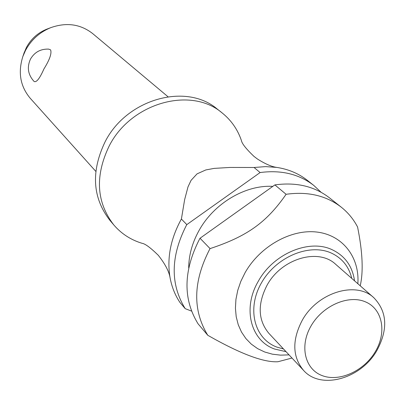 <?xml version="1.0" encoding="UTF-8"?>
<svg xmlns="http://www.w3.org/2000/svg" width="405" height="405" viewBox="0 0 405 405"><rect width="100%" height="100%" fill="white"/><g stroke="black" fill="none" stroke-linecap="round" stroke-linejoin="round"><path stroke-width="0.61" d="M181.399 219.029L180.913 219.89C170.419 239.385 166.809 258.679 170.08 277.779C169.072 271.482 165.149 263.989 158.304 255.307C150.533 247.708 145.122 243.709 142.069 243.304C130.8 239.871 121.378 233.746 113.795 224.937C96.319 202.196 94.81 175.821 109.274 145.81C131.19 102.652 191.069 86.174 222.127 112.919C231.189 120.204 237.624 129.418 241.431 140.565C241.937 143.603 246.119 148.878 253.97 156.391L257.464 159.033C265.3 163.979 271.755 166.774 276.823 167.412L265.624 166.612L254.056 167.488L260.111 172.55L186.811 224.618L181.399 219.029L184.655 199.569L187.996 186.892L191.069 180.346L197.058 173.867L205.796 169.948L214.194 168.384L230.055 167.442L254.056 167.488M43.922 68.961C39.73 78.484 36.46 82.66 34.116 81.481C27.985 74.798 26.77 67.336 30.476 59.105C34.541 52.154 40.616 48.828 48.691 49.121L50.605 49.881C51.886 53.359 49.658 59.717 43.922 68.961M167.969 96.714L92.74 33.63C80.544 24.098 66.557 22.103 50.772 27.651C39.705 32.172 31.296 39.736 25.545 50.341L22.847 56.518C17.835 72.48 20.296 86.397 30.228 98.268L95.788 171.345M113.795 224.937L109.785 220.204C92.401 197.584 90.872 171.381 105.199 141.598C126.912 98.764 186.366 82.468 217.262 109.072L222.127 112.919M188.7 267.862C188.806 255.287 192.198 242.934 198.88 230.794C213.764 203.487 245.303 184.726 272.818 186.371M210.068 248.604L209.557 249.505C193.043 281.627 192.456 310.225 207.785 335.289L198.045 323.798C182.837 298.991 183.328 270.768 199.523 239.132L200.024 238.246L274.879 184.903L286.102 194.289C266.571 222.411 247.313 236.277 210.068 248.604L200.024 238.246M289.033 354.876L280.574 355.144L272.413 354.183L264.708 352.001L257.62 348.634L251.308 344.134L245.896 338.58L241.507 332.08L238.251 324.754L236.206 316.745L235.427 308.23L235.938 299.371L237.745 290.365L240.808 281.409L245.081 272.697C259.954 246.321 291.008 228.931 316.852 232.055C342.767 235.047 359.761 257.352 357.848 283.723M207.785 335.289C240.2 353.773 263.584 362.591 277.936 361.741L291.99 358.035M377.004 350.325C361.204 378.746 320.882 390.248 303.542 370.373C292.359 356.835 291.924 340.154 302.226 320.33C317.479 292.425 356.061 280.66 373.82 297.705C387.17 311.617 388.233 329.154 377.004 350.325M303.542 370.373L268.874 333.345C257.975 320.188 257.367 304.145 267.052 285.221C281.394 258.603 318.34 247.718 335.659 264.293L373.82 297.705M375.374 351.591C364.049 370.975 339.451 382.254 322.228 375.627C304.838 369.294 299.28 345.961 311.091 325.863C322.638 305.664 348.467 294.425 365.457 301.867C382.624 309.005 386.952 332.302 375.374 351.591M24.022 53.101L26.426 47.436C31.048 38.915 37.807 32.83 46.707 29.195L47.395 28.932M170.08 277.779C171.791 286.942 175.081 295.164 179.947 302.454L185.212 308.661C170.176 284.199 170.546 256.476 186.325 225.484L186.811 224.618M260.111 172.55C281.156 169.771 299.047 174.069 313.784 185.434L307.375 180.362C298.698 173.537 288.517 169.224 276.823 167.412M313.784 185.434L321.059 192.243M274.879 184.903C296.308 181.987 314.488 186.29 329.417 197.802L341.283 207.193C348.103 212.63 353.535 219.232 357.58 227.002C362.617 252.021 363.498 271.618 360.217 285.793M286.102 194.289C307.82 191.271 326.217 195.569 341.283 207.193M185.212 308.661L191.504 311.086M286.031 351.667L274.656 349.059C250.695 340.701 242.251 308.372 258.309 281.252C273.334 253.722 309.142 238.712 332.065 249.672C344.918 255.783 352.411 266.166 354.542 280.827M351.783 278.412C348.902 266.515 342.038 258.046 331.184 252.998C309.238 243.005 275.977 256.993 261.427 282.908C246.539 308.686 254.31 338.788 276.823 347.085L283.52 348.988M46.707 29.195L50.772 27.651M24.259 52.402L22.847 56.518"/></g></svg>

